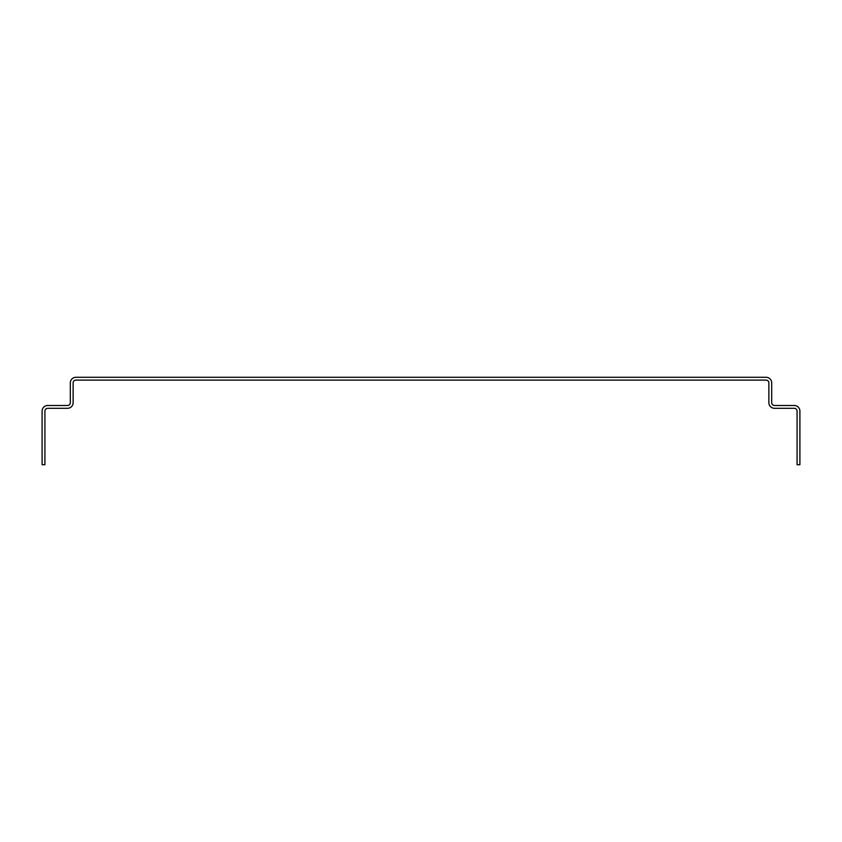 <?xml version="1.0" encoding="UTF-8"?>
<svg xmlns="http://www.w3.org/2000/svg" width="842" height="842" viewBox="0 0 842 842"><rect width="100%" height="100%" fill="white"/><g stroke="black" fill="none" stroke-linecap="round" stroke-linejoin="round"><path stroke-width="1.26" d="M766.052 377.279L75.948 377.279A5.641 5.641 0 0 0 70.307 382.921L70.307 402.665A2.821 2.821 0 0 1 67.486 405.486L47.741 405.486A5.641 5.641 0 0 0 42.1 411.128L42.1 464.721L44.921 464.721L44.921 411.128A2.821 2.821 0 0 1 47.741 408.307L67.486 408.307A5.641 5.641 0 0 0 73.128 402.665L73.128 382.921A2.821 2.821 0 0 1 75.948 380.1L766.052 380.1A2.821 2.821 0 0 1 768.872 382.921L768.872 402.665A5.641 5.641 0 0 0 774.514 408.307L794.259 408.307A2.821 2.821 0 0 1 797.079 411.128L797.079 464.721L799.9 464.721L799.9 411.128A5.641 5.641 0 0 0 794.259 405.486L774.514 405.486A2.821 2.821 0 0 1 771.693 402.665L771.693 382.921A5.641 5.641 0 0 0 766.052 377.279"/></g></svg>
